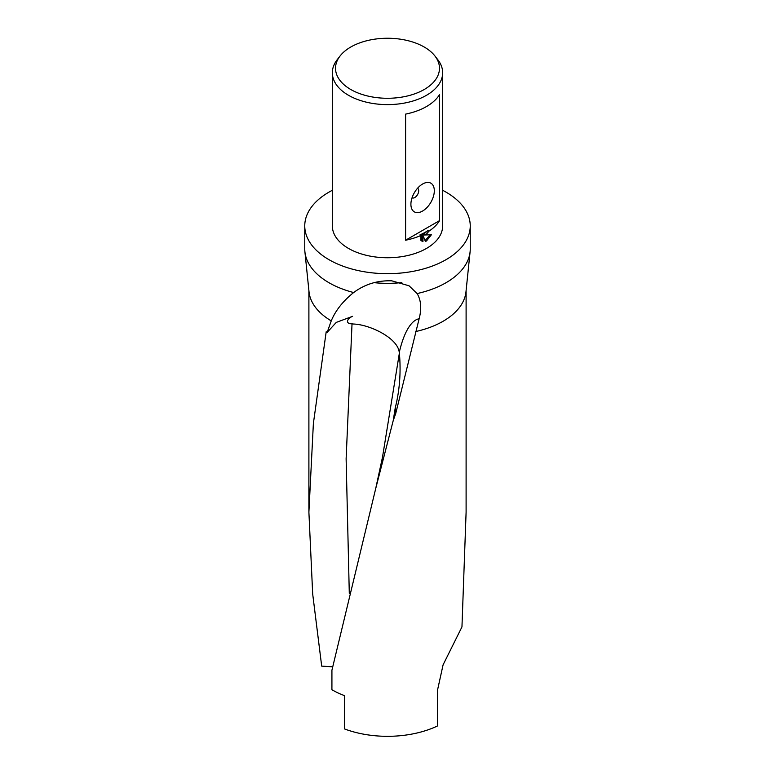 <?xml version="1.0" encoding="UTF-8"?>
<svg xmlns="http://www.w3.org/2000/svg" width="775" height="775" viewBox="0 0 775 775"><rect width="100%" height="100%" fill="white"/><g stroke="black" fill="none" stroke-linecap="round" stroke-linejoin="round"><path stroke-width="1.16" d="M442.661 190.292A82.741 47.769 180 0 1 470.241 225.903L470.241 248.949A82.741 47.769 180 0 1 470.096 251.788A82.741 47.769 180 0 1 446.012 282.73A82.741 47.769 180 0 1 417.115 293.56C421.096 300.245 421.765 308.644 419.139 318.757L395.696 413.608L393.235 420.534L375.691 488.637L331.923 670.22L331.923 687.038A78.604 45.386 180 0 1 331.913 687.038L331.913 689.74A78.604 45.386 0 0 0 344.623 695.688L344.623 728.975A78.604 45.386 0 0 0 437.565 725.923L437.565 689.934L443.087 664.843L461.958 626.907L466.104 512.159L466.104 290.528M470.096 251.788L465.969 291.875A78.604 45.386 180 0 1 443.087 321.267A78.604 45.386 180 0 1 415.7 331.545M470.241 225.903A82.741 47.769 180 0 1 446.012 259.683A82.741 47.769 180 0 1 355.832 270.039A82.741 47.769 180 0 1 304.759 225.903A82.741 47.769 180 0 1 328.988 192.123A82.741 47.769 180 0 1 332.339 190.292M332.62 666.829L321.693 666.122L312.683 593.979L308.896 512.159L313.381 423.441L326.198 331.748L327.157 332.417L331.235 320.879C335.546 310.513 343.015 301.068 353.652 292.543A82.741 47.769 180 0 1 304.904 251.788A82.741 47.769 180 0 1 304.759 248.949L304.759 225.903M353.652 292.543C364.831 284.222 377.551 280.317 391.801 280.831L409.064 285.801L417.115 293.56M331.235 320.879A78.604 45.386 180 0 1 309.031 291.875L304.904 251.788M424.254 89.483A51.973 30.012 180 0 1 358.021 92.981A51.973 30.012 180 0 1 340.051 56.013A51.973 30.012 180 0 1 350.746 47.043A51.973 30.012 180 0 1 434.949 56.013A51.973 30.012 180 0 1 424.254 89.483M434.949 56.013L437.856 59.762A55.161 31.843 180 0 1 442.661 72.763A55.161 31.843 180 0 1 426.502 95.286A55.161 31.843 180 0 1 366.391 102.184A55.161 31.843 180 0 1 332.339 72.763A55.161 31.843 180 0 1 337.144 59.762L340.051 56.013M412.048 197.799L412.048 197.799A5.512 3.187 120 0 0 414.799 197.528A5.512 3.187 120 0 0 418.403 192.665A5.512 3.187 120 0 0 417.56 188.248L417.56 188.248M422.608 211.032A16.546 9.552 -60 0 1 410.905 204.28A16.546 9.552 -60 0 1 422.608 184.014L422.608 184.014A16.546 9.552 -60 0 1 434.31 190.766A16.546 9.552 -60 0 1 422.608 211.032M426.502 234.06L424.206 234.999L431.375 234.777L426.502 240.957L425.359 241.461L422.947 235.135L422.947 241.616L420.941 240.434L420.941 235.464A55.161 31.843 180 0 1 405.606 240.221L405.606 114.109A55.161 31.843 0 0 0 426.502 106.543A55.161 31.843 0 0 0 439.609 94.472L439.609 220.584A55.161 31.843 180 0 1 429.011 231.115L426.502 234.06M442.661 72.763L442.661 225.903A55.161 31.843 180 0 1 426.502 248.417A55.161 31.843 180 0 1 366.391 255.324A55.161 31.843 180 0 1 332.339 225.903L332.339 72.763M420.941 235.464L419.953 234.893A53.785 31.048 0 0 0 428.032 230.553L429.011 231.115M421.406 240.88L421.968 241.044L421.968 234.563L422.947 235.135M425.049 240.638L430.106 234.883M424.206 234.999L423.228 234.438L428.032 230.553M421.968 241.044L422.947 241.616M439.609 220.584L405.606 240.221M401.838 282.594A79.99 46.18 180 0 1 373.996 282.672M327.157 332.417L336.253 322.41L352.586 316.326C347.287 318.37 344.778 323.843 352.024 323.824L353.071 324.008C369.878 324.415 398.088 338.229 399.251 352.489L399.377 353.1C401.053 372.107 399.677 390.348 395.25 407.834L393.235 420.534M395.25 407.834A73.17 24.781 -89.2 0 0 395.696 413.608M382.521 457.085L399.377 353.1M349.293 593.359L346.125 458.81L352.024 323.824M419.139 318.757A73.17 24.781 -89.2 0 0 399.251 352.489M308.896 512.159L308.896 290.528M382.521 457.066L375.691 488.628"/></g></svg>
